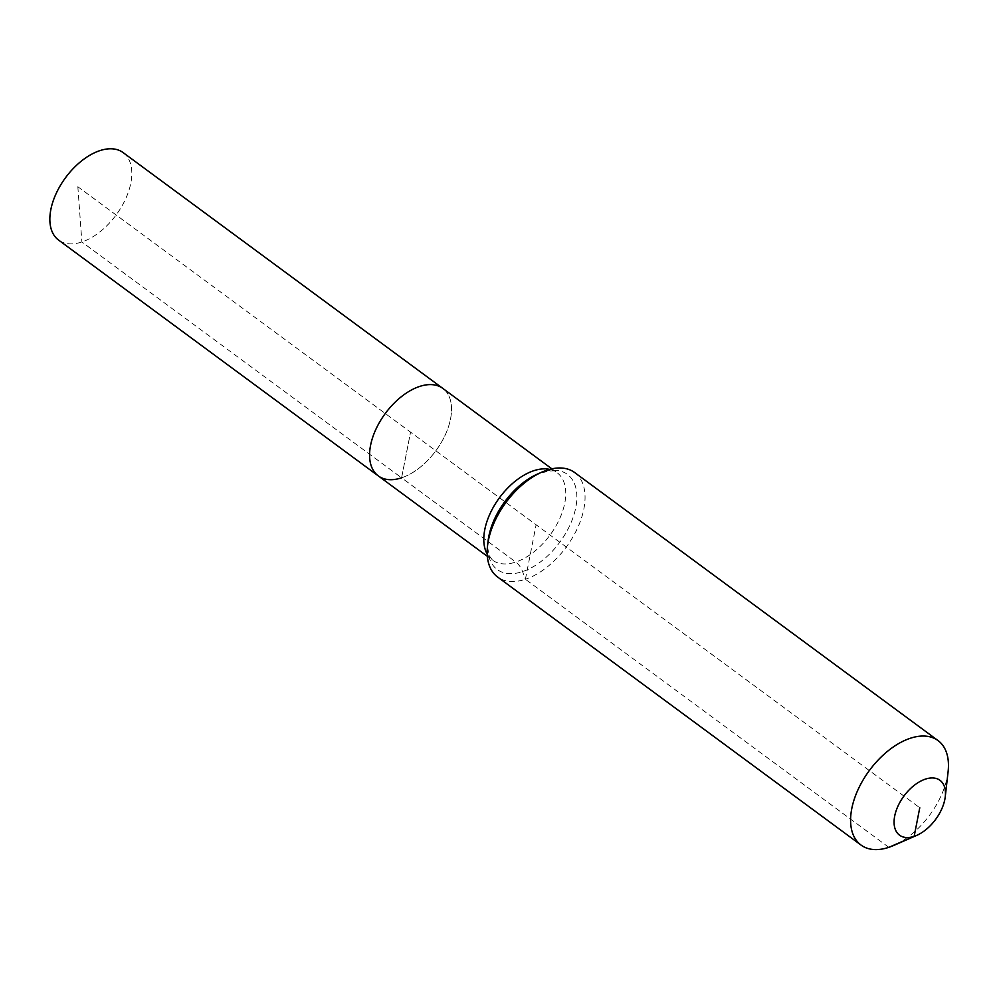 <?xml version="1.0" encoding="UTF-8"?>
<svg xmlns="http://www.w3.org/2000/svg" width="998" height="998" viewBox="0 0 998 998"><rect width="100%" height="100%" fill="white"/><g stroke="black" fill="none" stroke-linecap="round" stroke-linejoin="round"><path stroke-width="0.75" stroke-dasharray="4.99 3.74" d="M123.103 152.582A54.354 31.412 -53.6 0 1 125.498 199.176A54.354 31.412 -53.6 0 1 81.873 241.99A54.354 31.412 -53.6 0 1 58.57 240.069M574.636 472.528A64.907 37.5 -53.6 0 1 577.493 528.167A64.907 37.5 -53.6 0 1 525.41 579.277L522.565 571.605A16.23 10.242 -108.4 0 0 515.804 562.049L401.595 477.817A54.354 31.412 -53.6 0 0 445.208 435.003A54.354 31.412 -53.6 0 0 442.825 388.409A54.354 31.412 -53.6 0 1 445.208 435.003A54.354 31.412 -53.6 0 1 401.595 477.817A54.354 31.412 -53.6 0 1 378.292 475.896M888.831 847.339L525.41 579.277A64.907 37.5 -53.6 0 1 497.578 576.994M948.1 771.691A64.907 37.5 -53.6 0 1 893.684 845.468M77.844 186.738L81.873 241.99L401.595 477.817L410.552 432.146L77.844 186.738M401.595 477.817L410.552 432.146L919.769 807.756M525.41 579.277L536.113 524.761M549.686 469.372A54.354 31.412 -53.6 0 1 557.034 472.653A54.354 31.412 -53.6 0 1 564.768 503.117A54.354 31.412 -53.6 0 1 515.804 562.049A54.354 31.412 -53.6 0 1 492.501 560.14A54.354 31.412 -53.6 0 1 487.199 554.09M551.882 468.848L557.034 472.653C556.722 469.858 550.247 470.308 537.623 474A59.107 34.157 -53.6 0 1 542.039 472.304A59.107 34.157 -53.6 0 1 575.796 507.508A59.107 34.157 -53.6 0 1 522.565 571.605A59.107 34.157 -53.6 0 1 488.059 541.19C487.261 544.945 487.723 549.873 489.457 555.998L492.501 560.14L487.348 556.335"/><path stroke-width="1.5" d="M401.595 477.817A54.354 31.412 -53.6 0 1 378.292 475.896L58.57 240.069A54.354 31.412 -53.6 0 1 56.175 193.475A54.354 31.412 -53.6 0 1 99.8 150.661A54.354 31.412 -53.6 0 1 123.103 152.582L442.825 388.409A54.354 31.412 -53.6 0 0 419.509 386.488A54.354 31.412 -53.6 0 1 442.825 388.409L551.882 468.848M378.292 475.896A54.354 31.412 -53.6 0 1 375.897 429.302A54.354 31.412 -53.6 0 1 419.509 386.488A54.354 31.412 -53.6 0 0 375.897 429.302A54.354 31.412 -53.6 0 0 378.292 475.896L487.348 556.335M919.769 807.756L914.156 836.374A34.069 19.686 -53.6 0 1 894.695 816.077A34.069 19.686 -53.6 0 1 925.383 779.126A34.069 19.686 -53.6 0 1 945.268 796.666A34.069 19.686 -53.6 0 1 916.713 835.388A34.069 19.686 -53.6 0 1 914.156 836.374L888.831 847.339A64.907 37.5 -53.6 0 1 861 845.044A64.907 37.5 -53.6 0 1 858.143 789.418A64.907 37.5 -53.6 0 1 910.213 738.295A64.907 37.5 -53.6 0 1 938.045 740.578A64.907 37.5 -53.6 0 1 948.1 771.691L945.268 796.666M861 845.044L497.578 576.994A64.907 37.5 -53.6 0 1 487.535 545.881A64.907 37.5 -53.6 0 1 541.939 472.104A64.907 37.5 -53.6 0 1 546.804 470.233A64.907 37.5 -53.6 0 1 574.636 472.528L938.045 740.578M916.713 835.388L893.684 845.468A64.907 37.5 -53.6 0 1 888.831 847.339M487.199 554.09A54.354 31.412 -53.6 0 1 484.766 529.676A54.354 31.412 -53.6 0 1 533.718 470.732A54.354 31.412 -53.6 0 1 549.686 469.372M487.535 545.881L488.059 541.19A59.107 34.157 -53.6 0 1 488.808 536.388A59.107 34.157 -53.6 0 1 537.623 474L541.939 472.104"/></g></svg>

